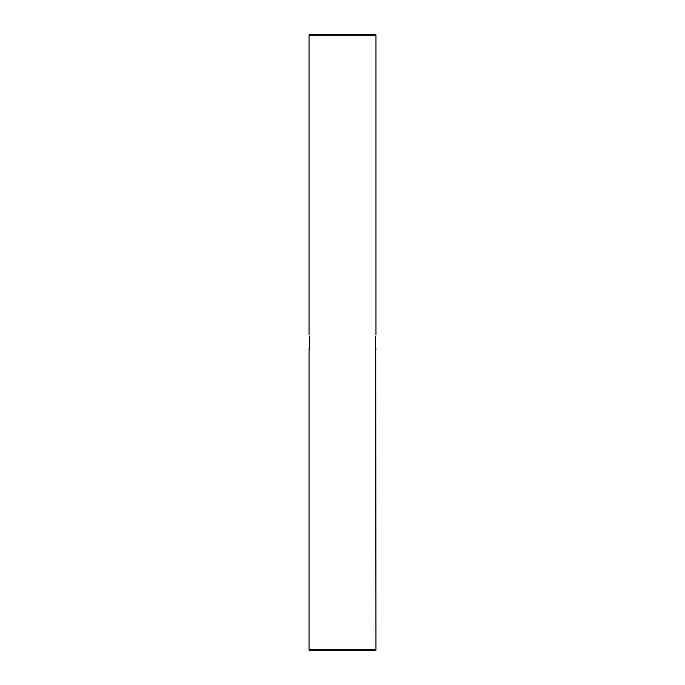 <?xml version="1.0" encoding="UTF-8"?>
<svg xmlns="http://www.w3.org/2000/svg" width="685" height="685" viewBox="0 0 685 685"><rect width="100%" height="100%" fill="white"/><g stroke="black" fill="none" stroke-linecap="round" stroke-linejoin="round"><path stroke-width="1.03" d="M309.252 336.412L309.714 342.5L309.029 349.898L309.029 649.868A0.882 0.882 0 0 0 309.911 650.75L375.089 650.75A0.882 0.882 0 0 0 375.971 649.868L375.748 348.571M375.748 336.412L375.286 342.5L375.971 349.898M375.971 335.102L375.971 35.132L309.029 35.132L309.029 335.102M309.688 344.024L309.526 338.673M309.389 337.405L309.26 336.455M375.603 347.552L375.363 344.932M375.311 344.024L375.474 338.673M309.029 35.132A0.882 0.882 0 0 1 309.911 34.25L375.089 34.25A0.882 0.882 0 0 1 375.971 35.132M364.514 34.25L320.486 34.25M375.611 337.405L375.74 336.455M309.029 349.898L309.252 348.571M309.397 347.552L309.637 344.932M309.029 649.868L375.971 649.868"/></g></svg>
